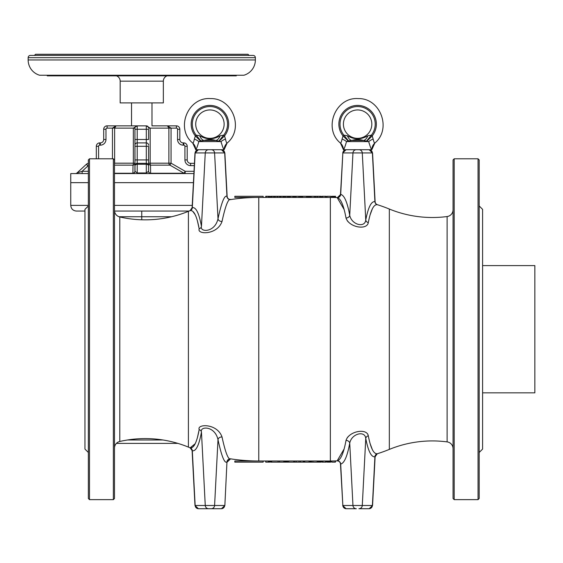 <?xml version="1.0" encoding="UTF-8"?>
<svg xmlns="http://www.w3.org/2000/svg" width="563" height="563" viewBox="0 0 563 563"><rect width="100%" height="100%" fill="white"/><g stroke="black" fill="none" stroke-linecap="round" stroke-linejoin="round"><path stroke-width="0.84" d="M198.394 149.716L195.15 152.946A3.406 3.371 90 0 1 198.514 149.716L221.336 149.716A3.406 3.371 90 0 1 224.7 152.946L221.463 149.716M368.286 435.762L368.293 435.804C367.041 427.936 348.926 430.991 346.013 440.449A3.406 2.864 -169.7 0 1 349.729 443.151C347.308 456.262 344.296 463.222 340.692 464.046L340.509 464.088A3.406 3.406 66.8 0 0 336.963 460.865L336.963 460.865A155.648 155.648 0 0 1 330.354 461.006L330.354 197.43A155.648 155.648 0 0 1 336.963 197.571A3.406 3.406 112.9 0 0 340.509 194.341L342.846 152.946A3.406 3.371 90 0 1 346.21 149.716L369.025 149.716A3.406 3.371 90 0 1 372.396 152.946L369.152 149.716M221.463 508.72L224.862 505.49L226.952 462.04C224.524 463.588 221.541 456.129 218.001 439.654C214.792 425.396 199.464 426.149 201.455 432.067C199.063 445.199 196.015 451.442 192.314 450.787L192.117 450.738A3.406 3.406 36.8 0 0 189.977 447.747L189.977 447.747A185.185 185.185 0 0 1 188.408 447.113L188.408 211.322A185.185 185.185 0 0 1 189.977 210.682A3.406 3.406 142.4 0 0 192.117 207.698L192.314 207.641C196.015 206.994 199.063 213.236 201.455 226.361C199.52 232.371 214.855 232.934 218.001 218.775C221.541 202.307 224.524 194.847 226.952 196.396L227.178 196.698M199.189 228.867L197.437 220.949M195.192 214.714L192.722 211.294M330.354 197.43L258.776 197.43A185.185 185.185 0 0 0 231.055 199.513L230.682 199.633M330.798 461.006L330.798 462.139L330.903 461.006L258.776 461.006A185.185 185.185 0 0 1 231.055 458.915L231.055 458.915A3.406 3.406 -65.4 0 0 227.135 462.11L230.52 458.88M197.514 437.191L199.196 429.562M224.862 505.49L226.952 462.04A3.406 3.371 -72.9 0 1 230.837 458.852C228.444 460.358 225.517 453.081 222.04 437.022C217.297 423.13 196.635 423.819 199.189 429.59C196.839 442.377 193.841 448.451 190.21 447.803L195.199 443.7M189.977 210.682L190.21 210.632C193.841 209.985 196.839 216.058 199.189 228.838C196.719 234.694 217.381 235.207 222.04 221.407C225.517 205.354 228.444 198.077 230.837 199.584L231.055 199.513A3.406 3.406 -114.5 0 1 227.135 196.325L224.862 152.946M199.189 228.838A3.406 2.857 169.8 0 0 201.455 226.361L205.263 152.946L195.15 152.946L192.314 207.641A3.406 3.371 77.1 0 1 190.21 210.632A3.406 3.371 -102.9 0 0 192.307 207.74M222.04 221.407A3.406 2.822 9.6 0 1 218.001 218.775L214.587 152.939L205.263 152.939M344.148 209.542L337.181 197.613C340.706 198.415 343.648 205.206 346.013 217.98C348.933 227.438 367.034 230.506 368.293 222.624L368.286 222.674M348.356 222.012L347.308 220.78M372.333 208.859L370.074 214.967M453.053 209.781A6.819 6.819 0 0 1 447.121 216.544A113.606 113.606 0 0 1 389.329 209.035A155.648 155.648 0 0 0 377.484 204.735L377.484 204.735A3.406 3.406 -146.8 0 1 375.113 201.667L372.558 152.946M453.053 448.648A6.819 6.819 0 0 0 447.121 441.892A113.606 113.606 0 0 0 389.329 449.401A155.648 155.648 0 0 1 377.484 453.694L377.484 453.694A3.406 3.406 -31.2 0 0 375.113 456.769L377.273 453.771M370.116 443.609L372.333 449.57M347.174 437.838L348.448 436.325M346.013 440.449C343.648 453.229 340.706 460.02 337.181 460.823L344.127 448.964M369.025 508.72L358.912 508.72L369.025 508.72A3.406 3.371 -90 0 0 372.396 505.49L374.916 456.804A3.406 3.371 -98.9 0 1 377.259 453.729C373.684 454.151 370.693 448.176 368.293 435.804A3.406 2.892 -10.7 0 0 365.76 438.401C364.986 430.315 351.622 433.454 349.729 443.151L352.959 505.49L342.846 505.49L340.692 464.046A3.406 3.371 -101.1 0 0 337.181 460.823M346.013 217.98A3.406 2.864 169.7 0 0 349.729 215.284C351.622 224.975 364.979 228.121 365.76 220.034A3.406 2.892 10.7 0 0 368.293 222.624C370.693 210.259 373.677 204.285 377.259 204.7A3.406 3.371 -81.1 0 1 374.923 201.73M336.963 197.571L337.181 197.613A3.406 3.371 -78.9 0 0 340.685 194.488M337.455 197.557L340.692 194.383C344.296 195.206 347.308 202.173 349.729 215.284L352.959 152.946L342.846 152.946L340.692 194.383A3.406 3.371 101.1 0 1 337.181 197.613M352.959 152.939L362.283 152.939L365.76 220.034C368.209 207.339 371.263 201.209 374.916 201.631A3.406 3.371 98.9 0 0 377.259 204.7M453.053 244.011L453.053 414.424M453.053 498.494L453.053 159.934L454.186 158.801L454.186 499.634L453.053 498.494M453.053 182.109L453.053 213.919L453.053 182.109M453.053 444.51L453.053 476.326M478.043 158.801L479.183 159.934L479.183 498.494L478.043 499.634L478.043 158.801L454.186 158.801M478.043 499.634L454.186 499.634M479.183 182.109L479.183 213.919L479.183 182.109M479.183 258.966L479.183 290.775M479.183 367.653L479.183 399.47M479.183 444.51L479.183 476.326M479.183 452.483L482.59 449.077L482.59 209.359L479.183 205.952M482.59 392.84L482.59 265.595L534.85 265.595L534.85 392.84L482.59 392.84M84.957 417.83A3.406 3.406 0 0 1 84.957 417.809L84.957 240.598A3.406 3.406 0 0 0 84.957 240.619L84.957 417.83M88.363 452.483L84.957 449.077L84.957 209.359L88.363 205.952M88.363 498.494L88.363 159.934L89.496 158.801L89.496 499.634L88.363 498.494M88.363 182.109L88.363 213.919L88.363 182.109M88.363 258.966L88.363 290.775M88.363 367.653L88.363 399.47M88.363 444.51L88.363 476.326M113.36 158.801L114.493 159.934L114.493 498.494L113.36 499.634L113.36 158.801L89.496 158.801M113.36 499.634L89.496 499.634M114.493 476.326L114.493 213.919M188.408 447.113A113.606 113.606 0 0 0 119.785 441.476A6.819 6.819 0 0 0 114.493 448.12M188.408 211.322A113.606 113.606 0 0 1 119.785 216.959A6.819 6.819 0 0 1 114.493 210.316M374.916 456.804C371.263 457.226 368.209 451.09 365.76 438.401L362.283 505.49L352.959 505.49A3.406 3.371 -90 0 0 356.323 508.72L346.21 508.72A3.406 3.371 -90 0 1 342.846 505.49L340.692 464.046M221.336 508.72L211.224 508.72L221.336 508.72A3.406 3.371 -90 0 0 224.7 505.49L194.988 505.49L198.394 508.72L211.224 508.72L198.514 508.72A3.406 3.371 -90 0 1 195.15 505.49L192.314 450.787L190.097 447.796M199.189 429.59A3.406 2.857 -169.8 0 1 201.455 432.067L205.263 505.49A3.406 3.371 -90 0 0 208.627 508.72M222.04 437.022A3.406 2.822 -9.6 0 0 218.001 439.654L214.587 505.49A3.406 3.371 -90 0 1 211.224 508.72M263.153 461.006L263.153 462.139L234.827 462.139L234.827 461.006L263.153 461.006L263.153 462.139M303.921 461.006L303.921 462.139L303.309 462.139L303.309 461.006L296.208 461.006L296.208 462.139L286.264 462.139L286.264 461.006L283.78 461.006L283.78 462.139L270.62 462.139L270.62 461.006M287.01 461.006L287.01 462.139M321.107 461.006L321.107 462.139L319.995 462.139L319.995 461.006L317.152 461.006L317.152 462.139L303.921 462.139M278.101 462.139L278.101 461.006L271.711 461.006L271.711 462.139M283.78 461.006L279.522 461.006L279.522 462.139M286.264 462.139L283.78 462.139M284.667 461.006L284.667 462.139M285.378 461.006L285.378 462.139M285.913 461.006L285.913 462.139M286.088 461.006L286.088 462.139M294.787 462.139L294.787 461.006L287.686 461.006L287.686 462.139M288.756 461.006L288.756 462.139M293.724 461.006L293.724 462.139M300.466 461.006L300.466 462.139L296.208 462.139M299.052 461.006L299.052 462.139M303.309 462.139L300.466 462.139M311.473 462.139L311.473 461.006L304.731 461.006L304.731 462.139M308.988 461.006L308.988 462.139M309.875 461.006L309.875 462.139M310.586 461.006L310.586 462.139M311.121 461.006L311.121 462.139M311.297 461.006L311.297 462.139M318.749 461.006L318.749 462.139L317.152 462.139M318.046 461.006L318.046 462.139M317.152 461.006L312.894 461.006L312.894 462.139M319.995 462.139L318.749 462.139M319.46 461.006L319.46 462.139M319.819 461.006L319.819 462.139M268.277 461.006L268.277 462.139L265.722 462.139L265.722 461.006M269.768 461.006L269.768 462.139L268.277 462.139M268.811 461.006L268.811 462.139M269.234 461.006L269.234 462.139M269.557 461.006L269.557 462.139M269.663 461.006L269.663 462.139M271.26 461.006L271.26 462.139M304.492 461.006L304.492 462.139M321.001 461.006L321.001 462.139M320.256 461.006L320.256 462.139M320.678 461.006L320.678 462.139M326.216 461.006L326.216 462.139L321.959 462.139L321.959 461.006M322.916 461.006L322.916 462.139M325.576 461.006L325.576 462.139M328.883 461.006L328.883 462.139L327.068 462.139L327.068 461.006M328.138 461.006L328.138 462.139M327.173 461.006L327.173 462.139M327.286 461.006L327.286 462.139M327.708 461.006L327.708 462.139M330.798 462.139L328.883 462.139M329.306 461.006L329.306 462.139M329.946 461.006L329.946 462.139M330.368 461.006L330.368 462.139M335.379 462.139L335.59 461.006L331.755 461.006L331.755 462.139L335.379 462.139L335.379 461.006M234.827 197.43L263.153 197.43L263.153 196.29L234.827 196.29L234.827 197.43L234.827 196.29M271.26 197.43L271.26 196.29L270.62 196.29L270.62 197.43L284.252 197.43L284.252 196.29L321.107 196.29L321.107 197.43L321.001 196.29M275.159 197.43L275.159 196.29L284.252 196.29M271.26 196.29L275.159 196.29M279.881 197.43L279.881 196.29M284.252 197.43L288.045 197.43L288.045 196.29M285.744 197.43L285.744 196.29M287.355 197.43L287.355 196.29M284.822 197.43L284.822 196.29M288.967 196.29L288.967 197.43L296.075 197.43L296.075 196.29M290.114 197.43L290.114 196.29M289.656 197.43L289.656 196.29M299.776 196.29L299.776 197.43L314.274 197.43L314.274 196.29M302.655 197.43L302.655 196.29M302.078 197.43L302.078 196.29M300.121 197.43L300.121 196.29M299.896 197.43L299.896 196.29M315.196 196.29L315.196 197.43L315.885 197.43L315.885 196.29M315.885 197.43L321.001 197.43M288.756 197.43L288.756 196.29M266.362 197.43L269.768 197.43L269.768 196.29L266.362 196.29L266.362 197.43L265.722 197.43L265.722 196.29L266.362 196.29M268.171 197.43L268.171 196.29M269.023 197.43L269.023 196.29M274.455 197.43L274.455 196.29M273.604 197.43L273.604 196.29M272.006 197.43L272.006 196.29M277.862 197.43L277.862 196.29M279.565 197.43L279.565 196.29M277.01 197.43L277.01 196.29M275.307 197.43L275.307 196.29M283.935 197.43L283.935 196.29M284.357 197.43L284.357 196.29M283.506 197.43L283.506 196.29M282.978 197.43L282.978 196.29M281.057 197.43L281.057 196.29M280.416 197.43L280.416 196.29M294.583 197.43L294.583 196.29M294.477 197.43L294.477 196.29M294.266 197.43L294.266 196.29M293.837 197.43L293.837 196.29M293.414 197.43L293.414 196.29M292.88 197.43L292.88 196.29M290.325 197.43L290.325 196.29M295.434 197.43L295.434 196.29M296.075 197.43L299.699 197.43L299.699 196.29M298.735 197.43L298.735 196.29M301.824 197.43L301.824 196.29M301.191 197.43L301.191 196.29M300.551 197.43L300.551 196.29M302.676 197.43L302.676 196.29M306.511 197.43L306.511 196.29M311.198 197.43L311.198 196.29M310.987 197.43L310.987 196.29M310.67 197.43L310.67 196.29M310.136 197.43L310.136 196.29M309.601 197.43L309.601 196.29M308.96 197.43L308.96 196.29M308.433 197.43L308.433 196.29M307.898 197.43L307.898 196.29M307.581 197.43L307.581 196.29M307.363 197.43L307.363 196.29M320.678 197.43L320.678 196.29M320.256 197.43L320.256 196.29M319.721 197.43L319.721 196.29M317.806 197.43L317.806 196.29M317.166 197.43L317.166 196.29M322.599 196.29L321.959 196.29L321.959 197.43L322.599 197.43L322.599 196.29L326.216 196.29L326.216 197.43L325.259 197.43L325.259 196.29M322.599 197.43L325.259 197.43M327.068 197.43L330.903 197.43L330.903 196.29L327.068 196.29L327.068 197.43M331.755 197.43L335.59 197.43L335.59 196.29L331.755 196.29L331.755 197.43M335.379 197.43L335.379 196.29M335.055 197.43L335.055 196.29M334.528 197.43L334.528 196.29M333.993 197.43L333.993 196.29M333.352 197.43L333.352 196.29M332.824 197.43L332.824 196.29M332.29 197.43L332.29 196.29M331.966 197.43L331.966 196.29M219.394 140.961L224.51 135.929A18.748 18.748 0 0 0 222.702 110.432A18.748 18.748 0 0 0 197.149 110.432A18.748 18.748 0 0 0 195.34 135.929L194.39 139.04C193.763 141.82 193.215 143.171 192.743 143.079C175.044 128.688 187.796 96.808 210.541 98.595C232.751 97.941 244.335 129.04 227.107 143.079A9.085 9.085 -43.1 0 0 224.13 149.716L224.13 149.716A9.085 9.085 -43.1 0 1 227.107 143.079C226.636 143.171 226.087 141.82 225.46 139.04L224.51 135.929L223.666 135.162L220.175 135.753C213.342 139.758 206.501 139.758 199.675 135.753L196.184 135.162L195.34 135.929L200.456 140.961L198.83 141.594C197.493 146.296 196.473 149.005 195.776 149.716C196.473 149.005 197.493 146.296 198.83 141.594L221.02 141.594L215.784 140.469C211.878 139.251 207.972 139.251 204.066 140.469L200.456 140.961M219.042 140.877L223.666 135.162A17.608 17.608 0 0 0 209.929 106.541A17.608 17.608 0 0 0 196.184 135.162L200.808 140.877M199.675 135.753A9.085 4.778 -99.1 0 0 204.066 140.469L215.784 140.469A9.085 4.778 -80.9 0 0 220.175 135.753L220.147 135.767M224.13 124.149A14.202 14.202 0 0 1 209.929 138.35A14.202 14.202 0 0 1 195.727 124.149A14.202 14.202 0 0 1 209.929 109.947A14.202 14.202 0 0 1 224.13 124.149A14.202 14.202 0 0 0 209.929 109.947A14.202 14.202 0 0 0 195.727 124.149A14.202 14.202 0 0 0 209.929 138.35A14.202 14.202 0 0 0 224.13 124.149A14.202 14.202 0 0 0 209.929 109.947A14.202 14.202 0 0 0 195.727 124.149M216.108 137.639L218.345 136.71M219.028 136.373L219.577 136.084M198.83 141.594A9.085 3.322 -161.7 0 0 194.39 139.04A9.085 3.322 18.3 0 1 197.923 140.905M225.46 139.04A9.085 3.322 -18.3 0 0 221.02 141.594L221.428 143.319M195.776 149.716L192.743 143.079A9.085 9.085 -136.9 0 1 195.727 149.716L224.074 149.716C223.377 149.005 222.364 146.296 221.02 141.594M367.09 140.961L372.199 135.929A18.748 18.748 0 0 0 370.398 110.432A18.748 18.748 0 0 0 344.837 110.432A18.748 18.748 0 0 0 343.036 135.929L342.086 139.04C341.452 141.82 340.904 143.171 340.439 143.079C322.74 128.688 335.492 96.808 358.23 98.595C380.44 97.941 392.031 129.04 374.803 143.079A9.085 9.085 -43.1 0 0 371.819 149.716L371.819 149.716A9.085 9.085 -43.1 0 1 374.803 143.079C374.332 143.171 373.783 141.82 373.149 139.04L372.199 135.929L371.355 135.162L367.871 135.753C361.031 139.758 354.197 139.758 347.364 135.753L343.88 135.162L343.036 135.929L348.152 140.961L346.519 141.594C345.182 146.296 344.169 149.005 343.472 149.716C344.169 149.005 345.182 146.296 346.519 141.594L368.716 141.594L363.473 140.469C359.567 139.251 355.661 139.251 351.762 140.469L348.152 140.961M366.738 140.877L371.355 135.162A17.608 17.608 0 0 0 357.618 106.541A17.608 17.608 0 0 0 343.88 135.162L348.504 140.877M347.371 135.753A9.085 4.778 -99.1 0 0 351.762 140.469L363.473 140.469A9.085 4.778 -80.9 0 0 367.871 135.753L367.836 135.767M371.819 124.149A14.202 14.202 0 0 1 357.618 138.35A14.202 14.202 0 0 1 343.416 124.149A14.202 14.202 0 0 1 357.618 109.947A14.202 14.202 0 0 1 371.819 124.149A14.202 14.202 0 0 1 357.618 138.35A14.202 14.202 0 0 1 343.416 124.149M363.797 137.639L366.041 136.71M366.717 136.373L367.266 136.084M346.519 141.594A9.085 3.322 -161.7 0 0 342.086 139.04A9.085 3.322 18.3 0 1 345.619 140.905M373.149 139.04A9.085 3.322 -18.3 0 0 368.716 141.594L369.124 143.319M343.472 149.716L340.439 143.079A9.085 9.085 -136.9 0 1 343.416 149.716L371.763 149.716C371.073 149.005 370.053 146.296 368.716 141.594M177.929 443.391L116.393 443.391M193.433 182.658L114.493 182.658L193.433 182.658M88.363 173.573L70.755 173.573L70.755 182.658L88.363 182.658L70.755 182.658L70.755 205.382C71.093 208.831 72.986 210.724 76.434 211.062L84.957 211.062M141.756 219.788L141.756 211.062L189.041 211.062L114.535 211.062L168.26 211.062M114.493 173.573L193.904 173.573M133.917 173.573L134.494 173.573M136.52 173.573L146.978 173.573M149.216 173.573L150.785 173.573M149.603 173.573L149.026 173.573M134.304 173.573L133.705 173.573M80.917 173.573L78.595 173.573M77.532 173.573L76.772 173.573M76.181 173.573L75.759 173.573L76.181 173.573M76.667 173.573L77.659 173.573M78.44 173.573L82.135 173.573L82.135 171.3L88.363 171.3M134.663 172.391L132.706 173.573A2.273 2.273 90 0 0 134.944 171.3A2.273 2.273 0 0 1 132.671 173.573A2.273 0.464 90 0 0 132.91 173.256L114.493 173.256M114.493 165.142L133.016 165.142L132.91 173.256A2.273 1.963 180 0 0 134.944 171.314M148.576 161.884L148.576 163.186A2.273 1.978 0 0 0 150.504 165.142L169.949 165.142L184.045 173.256L150.61 173.256L150.511 165.635M76.983 172.968L82.135 171.3L87.948 165.923L86.406 164.255L76.983 172.968A2.273 2.273 -90 0 1 75.442 173.573A2.273 2.273 0 0 0 76.983 172.968L86.406 164.255L76.983 172.968M151.982 102.902L151.982 125.852L167.493 125.852L168.886 128.125L168.886 163.186A2.273 2.168 90 0 0 169.949 165.142L171.061 163.186L185.185 171.3L185.185 173.573A2.273 2.224 90 0 1 184.045 173.256L185.185 171.3L194.024 171.3M151.982 125.852L167.493 125.852L171.061 128.125L167.493 125.852L176.409 125.852A3.406 3.406 0 0 1 179.822 129.265L179.822 139.49A3.406 3.406 0 0 0 183.228 142.896A3.406 3.406 0 0 1 179.822 139.49L177.549 139.49L177.549 129.265A1.133 1.133 0 0 0 176.409 128.125L171.061 128.125L171.061 163.186L150.173 163.186L150.173 128.125L146.303 125.852L116.027 125.852L137.217 125.852L133.347 128.125L133.347 163.186L134.944 163.186A2.273 1.978 180 0 1 133.016 165.142A2.273 0.676 90 0 0 133.347 163.186L114.634 163.186L114.634 128.125L116.027 125.852L114.725 127.28M107.111 128.125L107.111 125.852L116.027 125.852L112.459 128.125L107.111 128.125A1.133 1.133 0 0 0 105.971 129.265L105.971 139.49A5.679 5.679 0 0 1 100.291 145.17L99.721 145.17A1.133 1.133 0 0 0 98.588 146.303L98.588 158.801M131.538 102.902L131.538 125.852M114.634 127.977L112.459 128.125L112.459 158.801M105.971 129.265L103.698 129.265A3.406 3.406 0 0 1 107.111 125.852A3.406 3.406 0 0 0 103.698 129.265L103.698 139.49A3.406 3.406 0 0 1 100.291 142.896L99.721 142.896A3.406 3.406 0 0 0 96.315 146.303L96.315 158.801M88.363 163.361A3.406 3.406 0 0 0 86.406 164.255M100.291 145.17L100.291 142.896A3.406 3.406 0 0 0 103.698 139.49L105.971 139.49M136.732 125.908L135.894 126.281L136.732 125.908M135.007 171.701L134.944 128.125A2.273 2.273 0 0 1 137.217 125.852A2.273 2.273 0 0 0 134.944 128.125L134.944 161.884M134.944 165.768L134.944 170.49M148.576 166.043L148.576 165.621A2.273 2.273 0 0 0 146.303 163.347L146.303 164.255L137.217 164.255A2.273 1.668 0 0 0 134.944 165.923L134.944 171.3L137.217 172.968L137.217 125.852M134.944 165.621A2.273 2.273 0 0 1 137.217 163.347L146.303 163.347L146.303 159.934L134.944 159.934M134.944 145.17A2.273 2.273 0 0 1 137.217 142.896L146.303 142.896L146.303 146.303L134.944 146.303M171.061 128.125L148.576 128.125A2.273 2.273 0 0 0 146.303 125.852L146.303 129.265L134.944 129.265M148.576 165.768L148.576 171.3A2.273 1.963 180 0 0 150.61 173.256A2.273 0.464 -90 0 0 150.849 173.573A2.273 2.273 0 0 1 148.576 171.3L148.576 171.3A2.273 2.273 0 0 0 150.849 173.573L149.033 172.665M150.504 165.142A2.273 0.676 90 0 1 150.173 163.186L148.576 163.186L148.576 146.303L146.303 146.303L146.303 159.934L148.576 159.934M147.626 126.281L146.788 125.908M146.345 173.573L146.303 172.968L148.576 171.3M146.303 142.896A2.273 2.273 0 0 1 148.576 145.17A2.273 2.273 0 0 0 146.303 142.896L146.303 129.265L148.576 129.265L148.576 139.49L134.944 139.49M114.493 163.988A2.273 2.168 90 0 0 114.634 163.186L114.493 163.186M134.944 128.125L114.634 128.125M194.439 163.347L190.611 163.347A3.406 3.406 0 0 1 187.205 159.934L187.205 146.303A3.406 3.406 0 0 0 183.798 142.896L183.228 142.896L183.228 145.17A5.679 5.679 0 0 1 177.549 139.49M243.878 75.245L235.221 75.245L236.291 75.843L47.229 75.843L48.298 75.245L39.642 75.245L243.878 75.245A15.905 15.905 0 0 0 255.37 59.959L255.37 57.686A2.273 2.273 0 0 0 253.097 55.413L30.423 55.413A2.273 2.273 0 0 0 28.15 57.686L28.15 59.959A15.905 15.905 0 0 0 39.642 75.245M120.172 81.156L163.347 81.156L163.347 102.902L120.172 102.902L120.172 81.156A5.679 5.679 -90 0 0 116.506 75.843M163.347 81.156A5.679 5.679 90 0 1 167.014 75.843M34.399 55.413L35.532 54.28L247.987 54.28L249.12 55.413M208.627 149.716A3.406 3.371 90 0 0 205.263 152.946M211.224 149.716A3.406 3.371 90 0 1 214.587 152.939M214.587 152.946L224.7 152.946L226.952 196.396A3.406 3.371 72.9 0 0 230.837 199.584A3.406 3.371 -107.1 0 1 227.03 196.937M258.776 461.006L258.776 197.43M389.329 449.401L389.329 209.035M356.323 149.716A3.406 3.371 90 0 0 352.959 152.946M358.912 149.716A3.406 3.371 90 0 1 362.283 152.939M362.283 152.946L372.396 152.946L374.916 201.631M447.121 441.892L447.121 216.544M119.785 441.476L119.785 216.959M377.259 453.729A3.406 3.371 81.1 0 0 374.923 456.72M369.152 508.72L372.558 505.49L362.283 505.49A3.406 3.371 -90 0 1 358.912 508.72M190.21 447.803A3.406 3.371 -77.1 0 1 192.314 450.787M342.846 505.49L340.467 463.722M119.046 216.741L171.588 216.741M162.996 439.985L127.47 439.985M192.236 205.382L114.493 205.382M88.363 205.382L70.755 205.382M88.363 165.677A1.133 1.133 0 0 0 87.948 165.923M194.319 165.621L190.611 165.621A5.679 5.679 0 0 1 184.931 159.934L184.931 146.303A1.133 1.133 0 0 0 183.798 145.17L183.228 145.17M176.409 128.125L176.409 125.852M99.721 145.17L99.721 142.896M98.588 146.303L96.315 146.303M137.175 173.573L137.217 172.968L146.303 172.968L146.303 164.255A2.273 1.668 180 0 1 148.576 165.923M148.576 165.621A2.273 2.273 0 0 0 146.303 163.347M150.173 128.125L148.576 128.125M190.611 165.621L190.611 163.347M184.931 159.934L187.205 159.934M184.931 146.303L187.205 146.303M183.798 145.17L183.798 142.896M177.549 129.265L179.822 129.265M28.15 57.686L255.37 57.686M28.15 59.959L255.37 59.959M194.988 152.946L192.117 207.698L190.09 210.639M229.296 199.316L230.527 199.555M376.858 204.468L377.273 204.658M342.677 152.946L346.083 149.716M194.988 505.49L192.117 450.738M372.558 505.49L375.113 456.769M342.677 505.49L346.083 508.72M227.107 143.079L224.13 149.716L226.544 143.635M195.727 149.716L193.306 143.635M374.803 143.079L371.819 149.716L374.233 143.635M343.416 149.716L341.002 143.635M76.012 173.573L76.857 173.573M77.004 173.573L82.135 173.573M76.371 173.573L76.723 173.573M77.032 173.573L78.644 173.573M79.805 173.573L81.515 173.573M136.408 125.999L136.943 125.873M136.64 173.573L134.43 173.573M134.36 173.573L133.797 173.573M149.807 173.573L150.244 173.573L149.807 173.573M132.685 173.573L134.543 172.588"/></g></svg>
